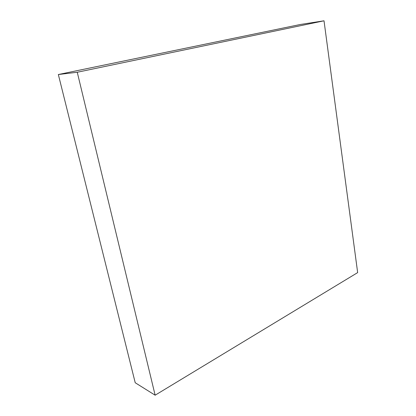 <?xml version="1.0" encoding="UTF-8"?>
<svg xmlns="http://www.w3.org/2000/svg" width="416" height="416" viewBox="0 0 416 416"><rect width="100%" height="100%" fill="white"/><g stroke="black" fill="none" stroke-linecap="round" stroke-linejoin="round"><path stroke-width="0.62" d="M324.017 20.8L300.461 24.466L58.344 74.526L135.221 382.746L155.137 395.2L357.656 272.605L324.017 20.8L77.256 72.249L58.344 74.526M77.256 72.249L155.137 395.2"/></g></svg>
